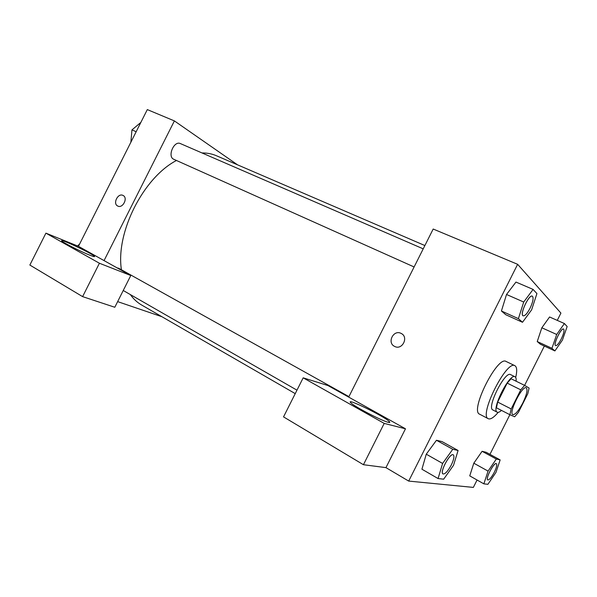 <?xml version="1.0" encoding="UTF-8"?>
<svg xmlns="http://www.w3.org/2000/svg" width="597" height="597" viewBox="0 0 597 597"><rect width="100%" height="100%" fill="white"/><g stroke="black" fill="none" stroke-linecap="round" stroke-linejoin="round"><path stroke-width="0.9" d="M522.853 402.915C518.599 410.9 515.256 414.803 512.823 414.624C508.234 413.199 522.39 384.99 526.27 387.826C527.875 389.677 526.733 394.707 522.853 402.915M529.106 388.065L524.636 385.393L520.771 389.841L511.174 408.945L509.898 414.721L514.681 416.781L518.472 412.296L527.763 393.804L529.106 388.065M524.636 385.393L511.084 378.744L507.181 383.117L497.659 402.065L496.473 407.833L509.898 414.721M516.106 381.207C516.338 378.759 515.98 377.282 515.024 376.774C509.562 372.841 490.831 410.184 497.241 412.214L497.338 412.258C498.331 412.631 499.704 412.012 501.48 410.4M492.958 409.997L492.861 409.952C486.354 407.87 505.032 370.633 510.592 374.61L515.024 376.774M497.659 402.065L511.174 408.945M507.181 383.117L520.771 389.841M498.204 412.355C493.831 417.519 490.525 419.646 488.286 418.728C478.51 415.684 506.607 359.678 514.898 365.7C516.972 366.946 517.241 370.864 515.711 377.453M488.286 418.728L479.615 414.191C469.563 410.997 497.502 355.312 506.077 361.454L514.898 365.7M500.152 459.906L496.316 459.048L488.07 471.108L483.854 483.846L487.891 484.316L495.943 472.436L500.152 459.906L486.122 452.272L482.1 451.302L473.809 463.175M564.389 323.529L549.576 316.985L541.837 327.775L537.233 341.544L540.397 344.245L554.897 350.924L562.419 340.096L567.15 326.529L564.389 323.529L556.702 334.477L551.941 348.312L554.897 350.924M442.049 441.608L436.474 440.265L442.049 441.608L458.086 450.481L452.765 449.295L442.601 463.444L438.064 478.548L443.661 479.197L453.533 465.287L458.086 450.481M452.765 449.295L436.474 440.265L426.265 454.183L421.93 469.212L426.258 454.19M557.262 320.38L560.919 313.097L517.636 264.307L408.699 481.085L473.354 487.406L477.063 480.01M489.95 454.362L509.875 414.706M524.606 385.378L544.352 346.066M533.091 289.418L515.965 282.068L506.525 294.463L501.428 311L505.801 314.731L522.502 322.283L531.636 309.828L536.919 293.59L533.091 289.418L523.711 302.03L518.405 318.656L522.502 322.283M401.109 333.41L401.199 333.454C409.02 337.074 402.191 350.566 394.639 346.417C386.699 342.865 393.475 329.245 401.109 333.41C393.475 329.245 386.699 342.865 394.639 346.417C402.191 350.573 409.02 337.081 401.199 333.454L401.109 333.41M405.475 428.795L327.962 385.543L303.179 377.834L384.199 423.4L405.475 428.795L385.953 467.63L408.699 481.085M348.685 397.109L433.183 229.032L517.636 264.307M388.229 422.295C381.893 420.915 353.857 406.288 350.827 402.803C344.521 396.93 384.289 416.303 389.289 421.519C390.237 422.452 389.886 422.713 388.229 422.295M384.199 423.4L363.439 464.712L385.953 467.63M303.179 377.834L283.538 416.885L363.439 464.712M295.231 393.624L141.556 304.97C137.243 302.485 133.504 299.022 130.34 294.575M121.422 269.777C115.572 232.673 143.22 177.779 176.458 160.481M201.995 152.944C207.226 152.907 212.032 153.839 216.427 155.735L424.877 245.546M117.079 267.866L118.885 268.359L348.924 396.632M414.109 266.963L173.817 159.295C167.07 156.772 173.951 140.31 180.398 143.586L423.221 248.852M161.914 316.716L117.639 301.619M237.516 164.817L174.384 120.907L104.057 260.605L130.78 275.515L99.415 263.24L45.909 233.151L78.461 246.322L104.057 260.605M130.78 275.515L114.803 307.261L82.61 296.627L29.85 265.046L45.909 233.151M89.916 255.21C81.147 251.792 62.857 242.531 61.834 240.994C58.648 237.785 92.557 253.725 94.475 256.307C95.05 256.994 93.528 256.628 89.916 255.21M99.415 263.24L82.61 296.627M174.384 120.907L147.31 109.594L78.461 246.322M123.034 195.443L123.072 195.458C128.318 197.808 122.736 208.853 117.728 206.025C112.445 203.704 117.997 192.63 123.034 195.443C117.997 192.63 112.452 203.704 117.736 206.025C122.736 208.853 128.318 197.808 123.072 195.458L123.034 195.443M140.832 122.452L131.959 129.885L130.87 142.235M131.959 129.885L136.161 131.728M79.573 244.113L77.52 245.942M555.628 345.626L555.628 345.626C552.867 344.902 561.18 327.44 563.546 329.014L563.561 329.022C564.583 330.238 563.814 333.551 561.277 338.954C558.867 343.514 557.001 345.738 555.665 345.641C552.897 344.917 561.21 327.454 563.583 329.029L563.546 329.014M549.576 316.985L541.837 327.783L556.702 334.477M540.397 344.245L537.233 341.544L551.941 348.312M523.136 315.813L523.136 315.813C519.33 314.761 528.957 294.075 532.3 296.142L532.323 296.149C533.815 297.731 533.054 301.769 530.046 308.246C527.241 313.522 524.95 316.052 523.173 315.828C519.375 314.776 529.002 294.09 532.345 296.157L532.3 296.142M515.965 282.068L506.517 294.478L523.711 302.03M505.801 314.731L501.428 311L518.405 318.656M487.779 479.936L487.749 479.921C485.07 478.958 494.1 461.854 496.338 463.638L496.353 463.645C497.249 464.675 496.577 467.511 494.353 472.182C491.532 477.436 489.346 480.018 487.779 479.936C485.1 478.981 494.137 461.869 496.368 463.66L496.338 463.638M486.122 452.272L482.1 451.302L473.809 463.19L488.07 471.108M473.809 463.19L469.749 475.876L483.854 483.846M482.1 451.302L496.316 459.048M442.981 473.936L442.981 473.936C439.325 472.488 450.153 452.399 453.28 454.817L453.295 454.824C454.556 456.138 453.892 459.503 451.325 464.929C447.929 471.19 445.161 474.197 443.019 473.958C439.362 472.511 450.19 452.422 453.317 454.839L453.28 454.817M426.265 454.183L442.601 463.444M421.93 469.212L438.064 478.548M492.861 409.952L497.241 412.214M389.289 421.519L388.826 422.43M123.236 290.5L296.97 390.169"/></g></svg>
